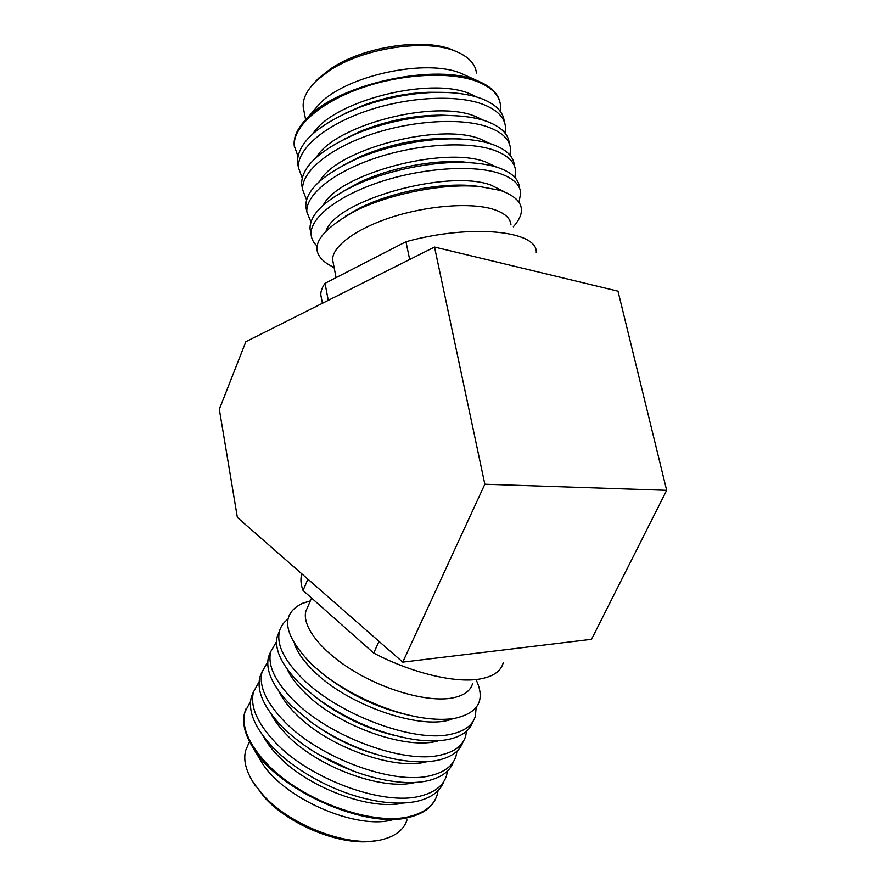 <?xml version="1.0" encoding="UTF-8"?>
<svg xmlns="http://www.w3.org/2000/svg" width="886" height="886" viewBox="0 0 886 886"><rect width="100%" height="100%" fill="white"/><g stroke="black" fill="none" stroke-linecap="round" stroke-linejoin="round"><path stroke-width="1.33" d="M617.996 291.162L666.671 490.312L591.538 639.304L402.765 662.13L237.382 517.457L219.329 409.266L245.865 341.686L434.517 247.05L617.996 291.162M434.517 247.05L484.841 484.221L666.671 490.312M484.841 484.221L402.765 662.13M327.654 263.962L326.879 263.507C307.376 249.852 316.623 232.453 354.621 211.3C389.153 193.746 444.196 182.904 480.013 186.614L500.413 190.39C523.15 198.685 527.447 210.824 513.315 226.805M504.245 191.708L490.833 185.019C447.164 168.872 336.702 200.181 326.203 230.548M519.008 202.019L520.724 193.026C520.038 184.509 512.828 177.931 499.128 173.268C472.648 164.497 421.98 167.963 379.607 182.084C337.156 196.171 309.912 218.144 311.086 234.292C311.363 238.677 313.345 242.576 317.033 245.976M310.787 232.741L310.022 228.721C309.801 214.811 324.276 200.601 353.436 186.093C387.071 169.924 436.709 160.144 471.596 162.825C481.785 163.556 490.523 165.106 497.81 167.498C511.521 172.238 518.731 178.894 519.451 187.489M496.581 167.111L485.639 161.961C443.62 145.57 338.275 174.165 323.324 205.087M514.91 177.433L515.597 170.821C514.832 161.983 507.589 155.094 493.867 150.155C467.376 140.852 416.885 144.03 374.756 158.328C332.538 172.593 305.548 195.141 306.844 211.92L310.964 222.021M306.589 210.558L305.792 206.383C305.604 190.8 321.873 175.284 354.577 159.834C385.687 145.858 428.093 137.507 460.31 139.024C473.058 139.589 483.8 141.395 492.572 144.44C506.294 149.457 513.548 156.412 514.334 165.328M490.146 143.643L480.489 139.091C439.19 122.146 336.525 149.557 319.791 181.154M510.004 155.205L510.524 148.793C509.671 139.645 502.384 132.457 488.662 127.241C462.149 117.406 411.835 120.308 369.938 134.783C327.964 149.213 301.218 172.349 302.635 189.726L306.556 199.871M302.414 188.563L301.594 184.233C301.506 166.69 319.912 149.767 356.803 133.465C386.739 121.57 417.14 115.59 448.006 115.512C463.777 115.734 476.901 117.749 487.366 121.581C501.099 126.864 508.398 134.129 509.262 143.355M472.692 185.706L471.994 186.082M353.038 212.097L352.251 212.042M483.656 120.33L475.383 116.431C434.793 98.977 334.764 125.181 316.357 157.331M505.109 133.166L505.485 126.953C504.555 117.495 497.234 110.019 483.49 104.526C456.977 94.182 406.829 96.807 365.176 111.448C323.423 126.045 296.932 149.745 298.46 167.709L302.204 177.909M313.699 83.483L318.816 78.023L330.943 68.587C363.625 46.293 425.302 37.301 453.676 50.391L457.132 51.909M303.998 111.237L303.211 107.117C302.569 98.678 306.999 89.863 316.512 80.659L329.138 70.847C363.16 47.656 427.561 38.264 457.021 51.864L458.793 52.651C469.635 57.845 475.505 64.634 476.424 73.017M298.283 166.756L297.43 162.271C297.563 142.336 318.661 123.863 360.713 106.863C384.834 98.136 409.277 93.329 434.04 92.421C453.588 91.945 469.646 94.104 482.217 98.911C495.95 104.47 503.292 112.024 504.245 121.559M477.133 97.161L470.322 93.96C430.441 76.041 333.014 101.015 313.024 133.62M500.236 111.315L500.49 105.301C499.494 95.533 492.118 87.769 478.374 82.01C451.838 71.157 401.867 73.516 360.447 88.323C318.938 103.075 292.668 127.329 294.329 145.891L297.906 156.113M440.331 92.343L428.658 92.277C406.895 93.063 385.421 97.294 364.224 104.958L344.266 113.729M354.322 134.506L358.387 132.169M479.835 81.822L461.938 73.748C427.639 58.077 347.179 75.055 319.735 103.629L308.494 116.753C340.689 83.118 437.905 62.596 478.174 81.124L481.685 82.664C492.206 87.803 498.297 94.326 499.959 102.233M312.359 112.256L319.735 103.629M294.551 147.785L294.163 145.027C293.532 136.123 298.316 126.698 308.494 116.753M451.616 115.59L441.483 115.147C414.36 115.202 387.636 120.463 361.333 130.929L343.347 139.578M462.138 139.102L452.868 138.415C421.382 137.684 390.394 143.787 359.915 156.711L343.214 165.339M472.083 162.869L463.345 161.961C432.556 159.602 389.109 168.152 359.439 182.416L343.702 191.055M480.555 186.658L473.19 185.75C440.641 182.394 391.014 192.162 359.65 208.099L345.529 216.173M409.664 259.52L405.976 241.723C471.939 223.582 537.913 230.847 536.263 252.521M328.263 300.354L325.029 283.321L405.976 241.723M321.496 298.549L320.81 294.938C320.677 291.328 322.083 287.463 325.029 283.321M510.967 224.9C510.447 217.923 504.223 212.618 492.317 209.007C469.658 202.329 426.886 205.696 391.069 217.391C355.175 229.075 331.818 246.939 332.671 260.008L333.291 263.242M503.204 662.828C500.867 671.499 492.682 676.959 478.65 679.208C454.064 683.106 411.126 672.718 373.693 653.06L303.056 590.475C300.941 584.86 300.409 579.876 301.45 575.512L301.916 573.918M294.396 643.867C297.519 652.749 304.341 662.185 314.884 672.186C350.125 706.784 424.837 731.415 453.045 718.601M476.136 707.615L475.383 716.098C472.692 725.379 464.342 731.459 450.343 734.361C414.161 742.745 339.227 715.024 303.267 679.385C284.262 660.635 276.321 644.609 279.455 631.308C280.751 626.424 283.575 622.382 287.939 619.192M310.333 600.896L302.436 603.322C279.954 614.308 283.088 634.686 311.839 664.456L320.954 672.33C349.427 695.521 393.96 714.792 427.617 718.491C438.171 719.72 447.364 719.631 455.205 718.258C478.706 712.754 485.639 699.851 475.992 679.54M287.175 669.14C290.752 676.937 296.865 685.022 305.526 693.395C338.496 726.42 407.682 750.697 438.581 740.707M466.545 731.172L465.682 736.078C462.857 745.624 454.418 751.97 440.353 755.105C404.016 764.153 329.437 736.731 293.919 700.682C275.147 681.711 267.417 665.386 270.717 651.708L276.565 641.608M279.555 630.932L277.274 636.403C274.106 649.792 281.992 665.895 300.93 684.701L315.494 697.06C345.872 719.266 378.466 733.364 413.264 739.367C426.653 741.338 438.182 741.405 447.851 739.533C461.462 736.676 469.757 730.784 472.725 721.857M279.035 691.556C282.612 698.965 288.36 706.585 296.267 714.393C328.152 747.053 395.101 770.997 426.897 761.661M456.988 751.195L456.08 755.869C453.123 765.67 444.584 772.26 430.463 775.649C393.971 785.35 319.735 758.217 284.661 721.758C266.132 702.576 258.601 685.952 262.068 671.909L267.793 661.753M270.861 651.21L268.558 656.747C265.213 670.514 272.899 686.916 291.605 705.943L312.359 723.098C338.541 741.205 366.416 753.266 395.964 759.28C412.367 762.325 426.343 762.636 437.883 760.232C451.495 757.153 459.867 751.051 463.001 741.914M271.027 713.85C274.571 720.839 279.932 727.949 287.097 735.181C317.941 767.442 382.63 791.076 415.224 782.438M447.496 771.008L446.566 775.46C443.476 785.517 434.849 792.361 420.684 795.982C384.037 806.315 310.144 779.458 275.513 742.612C257.195 723.22 249.863 706.319 253.507 691.911L259.133 681.699M262.245 671.289L259.93 676.904C256.419 691.036 263.895 707.726 282.379 726.963C290.409 734.981 299.933 742.579 310.975 749.755C331.907 763.123 353.913 772.647 377.015 778.329C397.138 783.014 414.139 783.811 428.027 780.721C441.638 777.421 450.088 771.108 453.377 761.783M374.9 840.803C343.58 846.839 290.42 826.14 264.77 797.699L253.23 782.404M407.017 819.96C404.049 829.207 396.363 835.587 383.959 839.12L383.372 839.275C351.775 848.6 291.671 826.815 263.463 795.395L253.728 783.18C245.765 770.731 243.107 759.734 245.776 750.187L248.257 744.439M263.164 736.033C266.631 742.534 271.592 749.113 278.027 755.747C307.841 787.599 370.282 810.923 403.529 803.004M438.094 790.633L437.152 794.864C433.93 805.175 425.214 812.252 410.993 816.117C374.213 827.07 300.653 800.49 266.442 763.256C248.357 743.664 241.225 726.487 245.023 711.724L250.561 701.457M253.717 691.18L251.391 696.861C247.703 711.358 254.991 728.325 273.242 747.762C284.107 758.837 297.519 768.893 313.456 777.941C326.646 785.328 340.268 791.231 354.322 795.628C379.64 803.225 400.959 805.02 418.27 801.01C431.87 797.489 440.397 790.976 443.842 781.463M393.284 819.583C356.992 830.714 282.999 798.352 261.514 761.982L258.756 757.342M261.514 761.982L253.307 748.149C278.547 791.098 367.978 830.215 410.617 816.903L411.591 816.648C423.619 813.215 431.593 807.323 435.502 798.984M253.307 748.149C244.78 734.594 241.9 722.71 244.691 712.499L246.031 708.789M319.436 754.95L352.683 770.798M316.59 726.011C334.919 738.758 354.821 748.216 376.306 754.385M315.494 697.06L320.045 700.494C342.915 717.405 368.067 729.145 395.521 735.701M323.667 674.534L324.863 675.497C351.1 695.765 380.227 709.232 412.256 715.877M307.918 579.167L303.056 590.475M379.009 641.353L373.693 653.06M311.584 598.017L305.847 611.274C301.86 626.203 320.787 651.066 353.525 670.901C386.196 690.759 427.584 702.077 451.218 698.179C463.323 696.075 470.466 691.169 472.637 683.449M305.847 611.274L307.885 606.556M306.844 211.92L305.792 206.383M302.635 189.726L301.594 184.233M298.46 167.709L297.43 162.271M364.224 104.958L360.713 106.863M428.658 92.277L434.04 92.421M318.816 78.023L316.512 80.659M305.626 119.654L303.211 107.117M294.329 145.891L294.163 145.027M361.333 130.929L356.803 133.465M441.483 115.147L448.006 115.512M359.915 156.711L354.577 159.834M452.868 138.415L460.31 139.024M359.439 182.416L353.436 186.093M463.345 161.961L471.596 162.825M311.086 234.292L310.022 228.721M359.65 208.099L354.621 211.3M473.19 185.75L480.013 186.614M322.393 303.3L320.81 294.938M336.071 277.65L332.671 260.008M334.166 267.771L326.879 263.507M255.412 785.937L253.728 783.18M279.455 631.308L277.274 636.403M270.717 651.708L268.558 656.747M262.068 671.909L259.93 676.904M253.507 691.911L251.391 696.861M249.498 741.593L245.776 750.187M245.023 711.724L244.691 712.499M324.863 675.497L320.954 672.33M302.082 574.05L301.45 575.512M310.277 601.029L302.436 603.322"/></g></svg>
